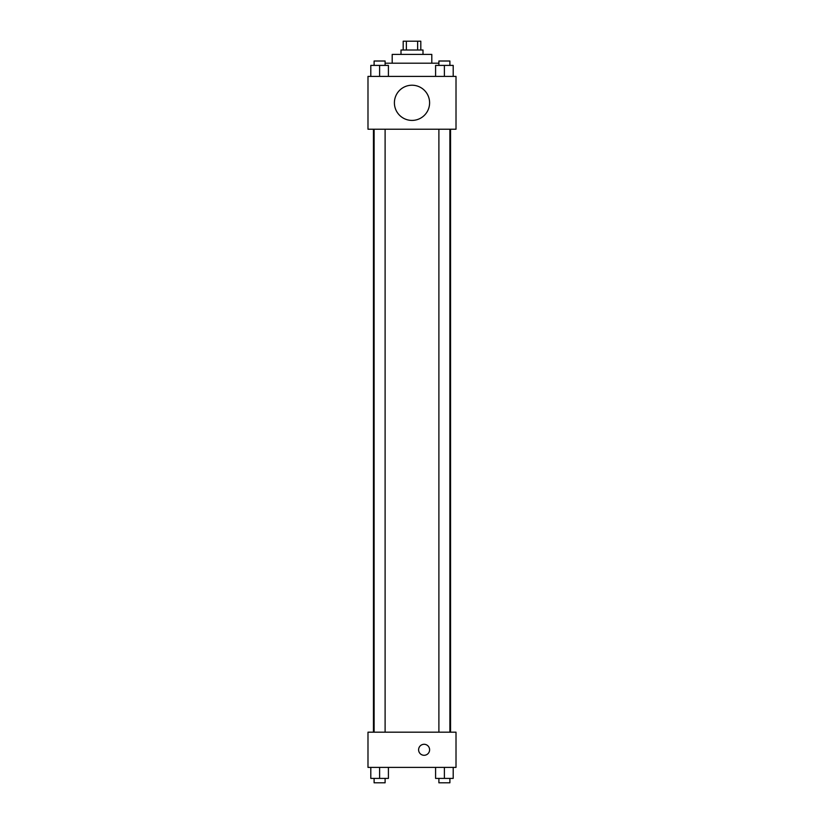 <?xml version="1.0" encoding="UTF-8"?>
<svg xmlns="http://www.w3.org/2000/svg" width="824" height="824" viewBox="0 0 824 824"><rect width="100%" height="100%" fill="white"/><g stroke="black" fill="none" stroke-linecap="round" stroke-linejoin="round"><path stroke-width="1.24" d="M406.356 50.006L406.356 41.2L403.193 41.2L403.193 50.006M406.356 41.2L420.807 41.2L420.807 50.006M417.644 50.006L417.644 41.2M401 54.405L401 50.006L423 50.006L423 54.405M392.193 63.201L392.193 54.405L431.807 54.405L431.807 63.201M385.107 63.201L438.893 63.201M367.988 76.405L456.012 76.405L456.012 129.224L367.988 129.224L367.988 76.405M412 120.417A17.603 17.603 0 0 1 396.756 94.018A17.603 17.603 0 0 1 427.244 94.018A17.603 17.603 0 0 1 412 120.417M367.988 732.186L456.012 732.186L456.012 767.391L367.988 767.391L367.988 732.186M424.103 755.289A5.5 5.5 0 0 1 419.344 747.038A5.5 5.5 0 0 1 428.871 747.038A5.5 5.5 0 0 1 424.103 755.289M435.587 767.391L435.587 778.402L453.2 778.402L453.2 767.391L453.2 778.402M444.394 778.402L444.394 767.391M449.894 778.402L449.894 782.8L438.893 782.8L438.893 778.402M370.8 767.391L370.8 778.402L388.413 778.402L388.413 767.391L388.413 778.402M379.607 778.402L379.607 767.391M385.107 778.402L385.107 782.8L374.106 782.8L374.106 778.402M435.587 76.405L435.587 65.405L453.2 65.405L453.2 76.405L453.2 65.405M444.394 76.405L444.394 65.405M449.894 65.405L449.894 61.007L438.893 61.007L438.893 65.405M370.8 76.405L370.8 65.405L388.413 65.405L388.413 76.405L388.413 65.405M379.607 76.405L379.607 65.405M385.107 65.405L385.107 61.007L374.106 61.007L374.106 65.405M450.553 732.186L450.553 129.224M373.447 732.186L373.447 129.224M438.893 129.224L438.893 732.186M449.894 129.224L449.894 732.186M385.107 732.186L385.107 129.224M374.106 732.186L374.106 129.224"/></g></svg>
